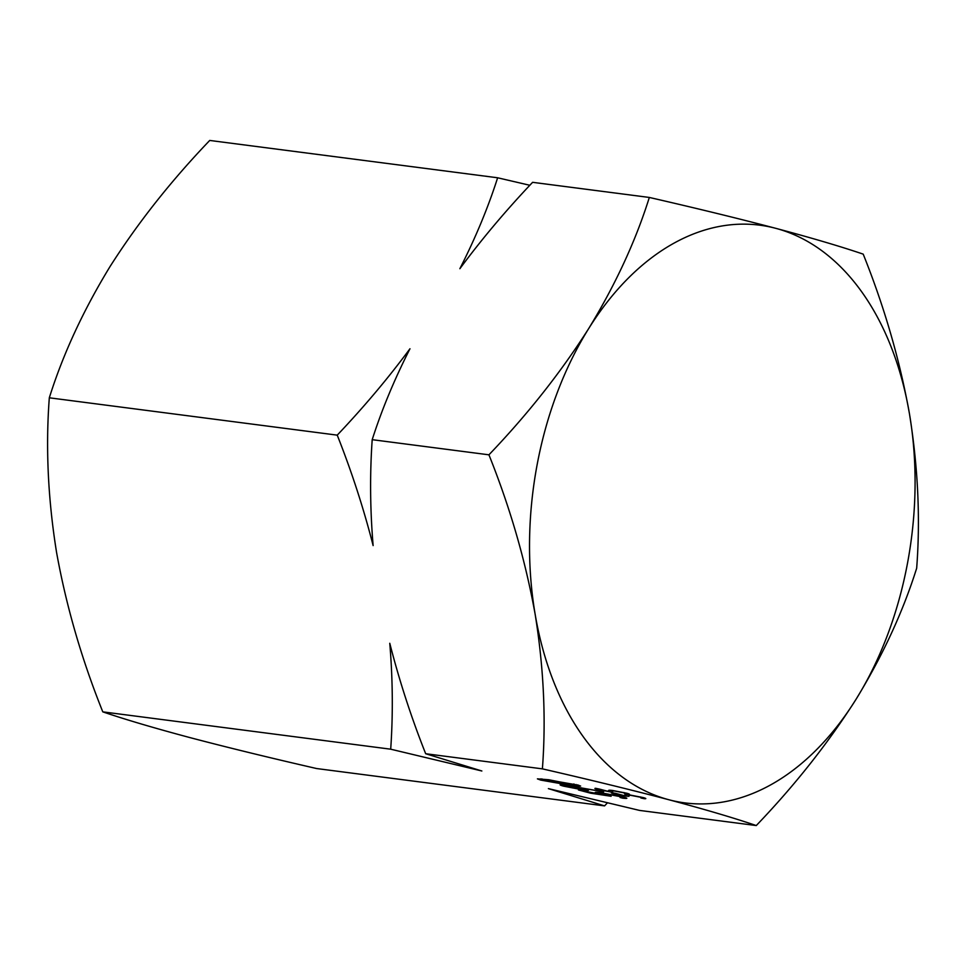 <?xml version="1.0" encoding="UTF-8"?>
<svg xmlns="http://www.w3.org/2000/svg" width="966" height="966" viewBox="0 0 966 966"><rect width="100%" height="100%" fill="white"/><g stroke="black" fill="none" stroke-linecap="round" stroke-linejoin="round"><path stroke-width="1.45" d="M372.2 439.675C369.797 474.258 370.111 509.565 373.13 545.585C363.566 508.164 351.588 471.348 337.231 435.147C363.928 407 388.175 378.213 409.97 348.762C394.345 379.505 381.751 409.801 372.2 439.675L488.929 454.817C527.605 414.414 560.835 372.369 588.632 328.669C615.451 284.716 635.688 240.981 649.333 197.45C696.921 208.378 739.062 218.666 775.77 228.326C811.863 237.974 841.012 246.584 863.206 254.143C884.421 307.031 899.841 360.221 909.441 413.702C918.038 467.17 920.441 518.67 916.674 568.201C902.981 611.828 882.743 655.564 855.973 699.408C828.103 743.216 794.873 785.261 756.269 825.556C734.063 817.985 704.926 809.387 668.834 799.739C632.126 790.079 589.985 779.779 542.397 768.864C546.152 719.211 543.749 667.711 535.164 614.364C525.516 560.763 510.108 507.573 488.929 454.817M649.333 197.45L532.604 182.32C505.906 210.455 481.66 239.254 459.864 268.705C475.489 237.962 488.084 207.654 497.635 177.78L209.731 140.444C171.042 180.835 137.812 222.892 110.015 266.592C83.197 310.533 62.971 354.268 49.314 397.799L337.231 435.147M907.521 563.13A291.273 190.688 97.4 0 0 909.441 413.702A291.273 190.688 97.4 0 0 775.77 228.326A291.273 190.688 97.4 0 0 588.632 328.669A291.273 190.688 97.4 0 0 535.164 614.364A291.273 190.688 97.4 0 0 668.834 799.739A291.273 190.688 -82.6 0 0 855.973 699.408A291.273 190.688 97.4 0 0 907.521 563.13M599.318 789.053L607.385 791.19L609.027 790.768C607.964 790.2 609.111 790.103 612.468 790.454L626.801 793.231C629.832 794.076 630.206 794.45 627.9 794.354L624.483 793.629C626.101 793.702 625.92 793.436 623.927 792.857L614.545 791.009L612.661 790.888L612.565 791.975L609.631 791.77L597.266 789.379C594.79 788.691 594.271 788.328 595.684 788.316L598.835 788.956M629.397 794.185L627.9 794.354L628.045 793.581M624.483 793.629C626.101 793.702 625.92 793.436 623.927 792.857L623.988 792.543M612.734 790.49L612.625 791.601M594.947 788.51L595.684 788.316M609.437 791.251L608.846 790.442M584.985 788.968C589.997 790.369 589.574 790.719 583.718 790.043L563.576 786.155C558.541 784.742 559.06 784.392 565.134 785.104L603.653 791.806L581.604 788.111L588.463 790.248M563.806 784.947L563.576 786.155L560.099 784.875M49.314 397.799C45.559 447.451 47.974 498.951 56.547 552.298C66.195 605.911 81.603 659.09 102.794 711.857C125.351 719.525 154.5 728.135 190.23 737.674C227.457 747.467 269.599 757.755 316.667 768.55L604.571 805.885L548.386 788.618L639.54 810.414L756.269 825.556M425.668 753.722L481.853 770.989L390.699 749.193C393.102 714.611 392.788 679.303 389.769 643.284C399.332 680.704 411.299 717.521 425.668 753.722L542.397 768.864M102.794 711.857L390.699 749.193M577.414 784.851C582.546 786.517 579.733 786.602 568.974 785.092L540.682 780.081L537.41 778.862L548.833 779.755L580.626 786.034M598.968 792.494L598.751 793.714C593.486 792.229 594.187 791.903 600.852 792.724L623.493 797.059C628.166 798.363 627.888 798.737 622.684 798.182L620.027 797.469C623.155 797.771 623.07 797.457 619.761 796.552L603.376 793.412C598.787 792.869 598.594 793.171 602.808 794.306L611.128 796.274L590.624 793.195L578.465 789.971L602.917 794.728L595.189 792.422M623.493 797.059L626.849 798.278M620.027 797.469C623.155 797.771 623.07 797.457 619.761 796.552L619.834 796.153M603.436 793.086L603.376 793.412C598.787 792.869 598.594 793.171 602.808 794.306M615.74 793.4L623.795 795.549L625.437 795.115C624.386 794.559 625.521 794.45 628.878 794.801L643.211 797.578C646.254 798.435 646.616 798.81 644.31 798.701L640.893 797.988C642.511 798.049 642.33 797.795 640.349 797.204L630.967 795.368L629.071 795.235L628.975 796.322L626.04 796.129L613.676 793.726C611.212 793.038 610.681 792.688 612.094 792.663L615.245 793.303M645.807 798.544L644.31 798.701L644.455 797.928M640.893 797.988C642.511 798.049 642.33 797.795 640.349 797.204L640.398 796.902M629.144 794.837L629.047 795.948M611.369 792.869L612.094 792.663M625.847 795.598L625.268 794.801M607.36 802.915L604.571 805.885M497.635 177.78L529.827 185.279M540.924 778.837L540.682 780.081M544.184 780.528L566.293 784.38C574.855 785.612 577.342 785.6 573.744 784.356L551.477 780.456C543.097 779.284 540.67 779.296 544.184 780.528L541.962 779.683L542.095 778.958M573.816 783.969L575.977 785.213L576.11 784.513M583.959 788.703L583.718 790.043M580.88 789.307C584.72 789.717 584.72 789.415 580.904 788.377L567.585 785.781C563.721 785.358 563.625 785.648 567.296 786.65L580.88 789.307C584.72 789.717 584.72 789.415 580.904 788.377L581.025 787.737M567.646 785.455L567.585 785.781C563.721 785.358 563.625 785.648 567.296 786.65M622.913 796.914L622.684 798.182M609.92 790.224L609.631 791.77M597.399 788.667L597.266 789.379M609.631 790.212L609.437 791.226L609.631 790.212M626.33 794.571L626.04 796.129M613.808 793.014L613.676 793.726M626.04 794.571L625.847 795.573L626.04 794.571M583.766 789.415L583.899 788.691M564.615 785.672L564.724 785.056M622.346 797.505L622.478 796.793M599.741 793.231L599.862 792.603M612.263 791.069L612.384 790.442M628.673 795.416L628.794 794.789"/></g></svg>
